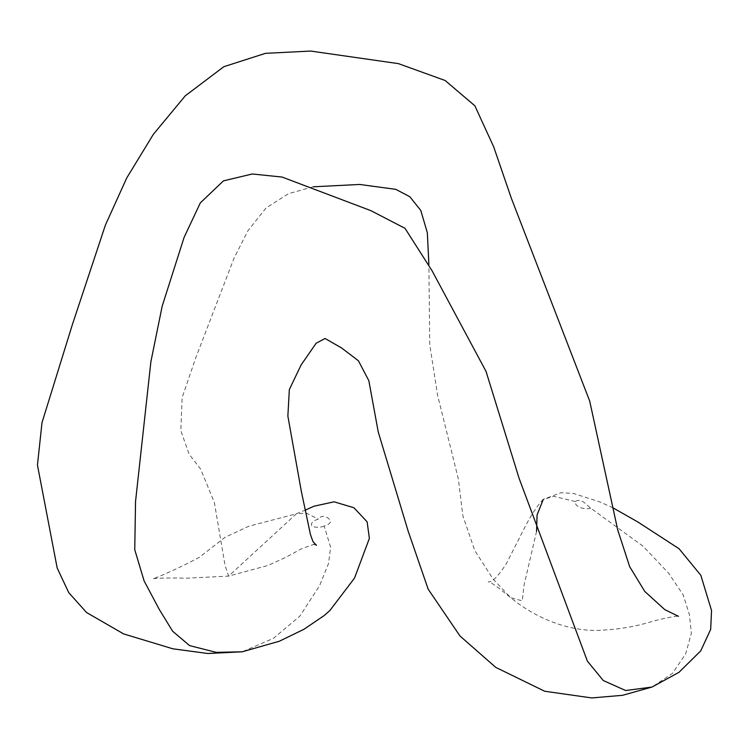 <?xml version="1.0" encoding="UTF-8"?>
<svg xmlns="http://www.w3.org/2000/svg" width="749" height="749" viewBox="0 0 749 749"><rect width="100%" height="100%" fill="white"/><g stroke="black" fill="none" stroke-linecap="round" stroke-linejoin="round"><path stroke-width="0.56" stroke-dasharray="3.75 2.81" d="M324.13 526.041C320.684 527.614 316.658 527.727 312.033 526.36C310.376 523.373 312.483 520.939 318.353 519.057C320.188 516.314 323.016 515.724 326.854 517.297C332.397 520.845 331.489 523.757 324.13 526.041L330.646 547.229L328.539 563.482L319.58 585.681L299.74 616.268L273.357 638.382L242.208 651.799M590.727 508.187C585.4 509.929 574.408 507.335 575.307 501.54C581.477 497.327 587.169 505.753 590.727 508.187L643.063 546.199L668.642 573.21L683.182 594.884L689.455 614.807L691.355 633.289L685.672 653.858L672.499 673.36L651.995 687.058M575.307 501.54L553.801 496.353L543.268 499.377C537.089 505.678 530.311 516.201 522.933 530.947L506.361 563.641C498.076 576.487 492.009 582.563 488.179 581.861L490.398 582.291L498.216 587.693L510.678 597.655L493.048 579.005L474.782 550.581L462.863 515.827L458.332 478.929L437.575 395.163L429.739 344.709L428.877 264.388M536.565 531.378L524.085 584.997L522.24 600.876L510.678 597.655C538.971 620.912 573.949 632.577 603.451 630.087C619.161 629.235 634.225 626.698 648.634 622.485C660.412 618.833 678.528 615.378 678.5 616.324M313.194 186.801L288.552 193.654L266.064 207.96L247.863 230.823L233.988 258.311L195.845 357.545L182.157 397.494L180.809 430.609L189.048 454.044L200.704 469.23L214.364 502.504L225.056 565.42L228.642 576.112L296.426 513.758L306.135 513.112L318.353 519.057M305.845 509.882L296.426 513.758L248.752 526.266L225.046 537.276L199.459 557.247C181.801 566.834 156.85 577.891 152.674 578.827C155.23 577.956 173.45 577.816 185.771 578.228L228.642 576.112L268.161 565.401L285.959 557.256L301.594 548.736L314.524 544.092L312.642 544.008L316.471 545.328M613.01 507.859L600.342 502.111L573.462 493.441L561.02 492.702L543.268 499.377"/><path stroke-width="1.12" d="M316.471 545.328L312.97 541.602L310.404 534.374L301.285 491.082L287.869 416.098L289.329 389.611L301.061 365.025L316.162 343.211L325.094 338.501L341.432 347.864L358.397 360.737L368.836 380.67L378.264 432.07L408.271 531.462L428.175 589.182L459.989 635.995L495.726 667.368L544.663 691.233L591.719 697.937L622.55 695.315L651.995 687.058L625.649 690.522L603.319 680.56L587.394 661.152L519.113 478.358L486.045 371.429L432.107 270.838L405.012 228.323L370.895 210.656L282.092 177.064L252.301 173.974L223.427 180.865L200.339 202.876L184.104 237.367L162.215 306.041L150.886 361.701L135.532 501.558L134.754 549.7L144.117 580.952L159.378 609.611L172.654 631.238L189.6 645.61L216.189 652.36L242.208 651.799L279.302 641.247L303.925 629.291L324.205 615.528L329.775 610.641L354.511 578.116L369.379 538.381L367.132 521.856L353.968 507.775L334.082 501.821L314.074 506.174L305.845 509.882M543.268 499.377L537.07 514.975L536.565 531.378M428.877 264.388L427.342 232.761L420.769 210.422L409.815 196.715L395.828 189.357L359.651 184.451L313.194 186.801M651.995 687.058L679.025 672.293L700.708 650.909L710.679 629.385L711.55 610.529L700.83 575.298L679.1 548.764L637.839 521.978L613.01 507.859M678.5 616.324L664.775 609.611L644.777 591.448L629.675 566.675L617.738 529.955L589.706 401.108L511.37 198.326L493.675 146.795L474.847 105.778L445.103 80.48L398.44 63.637L310.676 51.063L265.418 53.348L223.82 66.708L185.256 95.825L153.348 134.343L126.731 177.972L105.422 225.037L72.484 324.261L42 422.642L37.45 465.054L57.177 567.995L68.739 592.637L86.547 612.513L123.632 633.916L172.86 648.803L207.838 653.503L242.208 651.799"/></g></svg>
